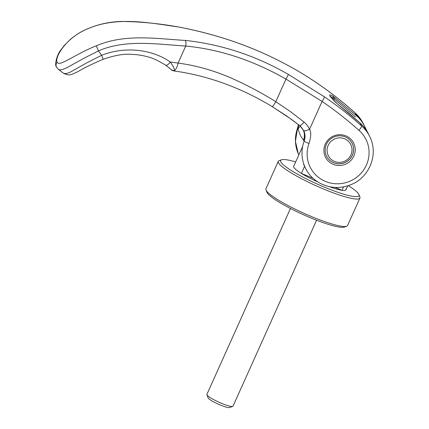 <?xml version="1.0" encoding="UTF-8"?>
<svg xmlns="http://www.w3.org/2000/svg" width="429" height="429" viewBox="0 0 429 429"><rect width="100%" height="100%" fill="white"/><g stroke="black" fill="none" stroke-linecap="round" stroke-linejoin="round"><path stroke-width="0.64" d="M364.269 125.633L367.857 132.802A35.811 34.803 -26.6 0 0 360.146 123.118M326.571 156.177A14.323 13.921 153.4 0 0 339.618 163.717A14.323 13.921 153.4 0 0 352.37 155.142A14.323 13.921 153.4 0 0 352.188 143.35M350.933 154.842A12.532 12.184 -26.6 0 1 334.47 161.406A12.532 12.184 -26.6 0 1 328.169 145.367A12.532 12.184 -26.6 0 1 344.626 138.803A12.532 12.184 -26.6 0 1 350.933 154.842M290.46 208.478L206.891 394.423A14.323 2.166 24.2 0 0 206.912 394.793A14.323 2.166 24.2 0 0 206.95 394.878A14.323 2.166 24.2 0 0 219.262 402.354A14.323 2.166 24.2 0 0 232.733 406.397A14.323 2.166 24.2 0 0 233.022 406.166L316.586 220.216M232.733 406.397L229.59 407.55A11.899 1.796 -155.8 0 1 218.399 404.193A11.899 1.796 -155.8 0 1 208.167 397.978A11.899 1.796 -155.8 0 1 208.135 397.908A11.899 1.796 -155.8 0 1 208.113 397.839M302.676 146.353L293.688 166.345A28.646 4.328 -155.8 0 0 293.806 167.262A28.646 4.328 -155.8 0 0 317.846 181.95A28.646 4.328 -155.8 0 1 301.394 173.402L313.02 178.239M335.076 187.419L342.01 190.304A28.646 4.328 -155.8 0 1 329.327 186.658A28.646 4.328 -155.8 0 0 345.946 189.833A28.646 4.328 -155.8 0 0 345.833 188.916M343.565 186.851L342.01 190.304M301.394 173.402L304.569 166.345M364.082 125.273A35.811 34.803 153.4 0 0 356.376 115.589M348.284 185.639A42.97 6.494 -155.8 0 1 358.842 194.332A42.97 6.494 -155.8 0 1 358.96 194.589L359.861 196.895A44.761 6.767 -155.8 0 1 359.92 198.053L347.587 225.493A44.761 6.767 -155.8 0 1 346.68 226.222A44.761 6.767 -155.8 0 1 304.595 213.588A44.761 6.767 -155.8 0 1 266.109 190.229A44.761 6.767 -155.8 0 1 265.991 189.961A44.761 6.767 -155.8 0 1 265.932 188.798L278.265 161.358A44.761 6.767 -155.8 0 1 279.172 160.628L281.494 159.776A42.97 6.494 -155.8 0 1 295.672 161.931M346.68 226.222L344.358 227.075A42.97 6.494 -155.8 0 1 303.957 214.945A42.97 6.494 -155.8 0 1 267.01 192.524A42.97 6.494 -155.8 0 1 266.897 192.262L265.991 189.961M359.92 198.053A44.761 6.767 -155.8 0 1 320.066 187.527A44.761 6.767 -155.8 0 1 278.442 162.789A44.761 6.767 -155.8 0 1 278.265 161.358M358.96 194.589A42.97 6.494 -155.8 0 1 323.761 186.883A42.97 6.494 -155.8 0 1 280.797 161.851A42.97 6.494 -155.8 0 1 281.494 159.776M300.295 126.083L297.967 129.118L300.482 135.687L303.63 140.422L303.898 139.087C305.325 132.427 303.453 129.183 299.383 125.306A269.53 46.488 -49.5 0 0 299.817 125.622L303.78 130.631C305.276 133.977 305.41 137.436 304.193 141.012A376.501 65.551 112.2 0 1 303.63 140.422C305.555 134.486 304.14 129.445 299.383 125.306L299.383 125.306M165.53 65.138A5.727 2.209 -55.7 0 0 165.54 65.144C158.29 60.645 152.493 57.915 148.15 56.966C143.147 55.459 137.58 54.585 131.456 54.349C123.804 53.716 114.382 55.368 103.185 59.299C92.53 63.787 83.966 67.97 77.51 71.852C70.136 75.231 69.332 75.89 63.583 73.279L66.211 73.638L70.211 72.19L86.744 62.875L101.646 55.282C124.662 46.187 151.635 49.029 170.351 62.007C173.048 65.953 174.453 68.796 174.571 70.538L173.954 70.903M362.333 121.836L354.922 112.725A4.655 1.024 -48.2 0 0 354.922 112.725A4.655 1.024 -48.2 0 1 354.981 112.8A35.805 34.803 153.4 0 1 363.063 123.22A35.805 34.803 153.4 0 0 363.063 123.22L364.5 126.083A35.811 34.803 153.4 0 0 356.413 115.664L354.981 112.8C343.141 102.199 330.716 92.45 317.707 83.558C306.038 75.611 294.289 68.602 282.454 62.532C251.013 46.059 216.393 34.213 178.593 27.006C148.734 22.699 116.591 16.264 87.773 28.764C66.238 37.285 54.435 57.497 57.127 62.194A4.655 4.526 153.4 0 0 56.531 67.101L58.489 69.466L59.513 69.895L62.495 69.552L66.672 67.82L85.409 57.491L98.466 50.928A543.473 35.189 54.8 0 0 101.646 55.282M98.466 50.928L98.477 50.885C125.702 39.071 157.084 44.267 185.719 46.048C205.813 47.984 225.713 52.633 245.426 59.99C259.357 65.219 272.876 71.584 285.977 79.092L322.082 101.432C334.985 110.248 347.265 119.879 358.917 130.319C360.73 128.292 361.599 126.818 361.54 125.901L360.108 123.043A35.811 34.803 153.4 0 1 368.195 133.462L369.626 136.32A35.811 34.803 -26.6 0 1 370.27 137.688M57.127 62.194C59.288 67.208 74.71 54.37 96.311 45.796C125.177 33.414 156.799 38.798 185.312 40.423C221.455 44.326 255.829 55.673 288.422 74.458L324.313 96.745C337.307 105.609 349.715 115.326 361.54 125.901A35.811 34.803 -26.6 0 1 369.626 136.32L369.626 136.32C379.381 155.523 368.152 178.18 351.035 184.609C344.959 187.13 338.679 187.977 332.196 187.157C318.629 185.189 309.389 176.555 305.593 168.388A35.811 34.803 153.4 0 0 306.322 169.766M352.407 155.218A14.323 13.921 153.4 0 0 352.204 143.388A14.323 13.921 153.4 0 0 339.162 135.811A14.323 13.921 153.4 0 0 326.394 144.391A14.323 13.921 153.4 0 0 326.592 156.215A14.323 13.921 153.4 0 0 339.634 163.798A14.323 13.921 153.4 0 0 352.407 155.218M353.855 156.059A15.755 15.315 153.4 0 0 345.935 135.896A15.755 15.315 153.4 0 0 325.241 144.149A15.755 15.315 153.4 0 0 333.167 164.312A15.755 15.315 153.4 0 0 353.855 156.059M332.389 98.943L332.947 97.699A1.432 1.255 119.5 0 0 332.738 95.973L356.413 115.664M330.443 96.568L332.947 97.699L334.164 98.917A1.432 0.306 -52 0 0 334.915 97.506M332.738 95.973C327.751 93.377 328.887 95.646 336.148 102.783L338.615 104.896A1.432 0.306 -52 0 0 338.594 104.864A1.432 0.306 -52 0 0 338.556 104.853M101.7 55.373L103.142 59.191M288.422 74.458L285.977 79.092L275.826 101.689C263.047 93.758 249.866 86.642 236.277 80.346C217.38 71.525 197.978 65.766 178.073 63.063A11.095 3.754 97.5 0 1 174.571 70.538A5.738 5.234 132.9 0 1 170.935 69.359L171.107 69.557A5.738 5.598 129.2 0 0 171.278 69.702A5.738 5.598 129.2 0 0 171.284 69.707A5.738 5.598 129.2 0 0 171.3 69.718M298.761 124.823L297.967 129.118A376.136 69.182 112.1 0 1 297.629 127.912A4.655 0.756 -159.6 0 1 297.613 127.767L298.407 124.549M358.917 130.319A31.151 30.282 -26.6 0 1 363.513 170.179A31.151 30.282 -26.6 0 1 323.772 180.652A31.151 30.282 -26.6 0 1 309.025 143.463C311.1 136.674 311.266 131.976 309.529 129.365A5.727 1.346 155.6 0 1 303.78 130.631M309.025 143.463A4.655 0.756 -159.6 0 1 304.193 141.012A35.811 34.803 153.4 0 0 305.593 168.388L303.635 164.484M170.94 69.412A5.727 5.593 -48.8 0 1 170.93 69.401L171.278 69.702C171.525 70.131 172.506 70.565 174.233 71.021C180.85 71.841 188.787 73.343 198.059 75.52C224.04 81.96 248.799 92.364 272.345 106.73A7.164 0.359 121.3 0 0 275.826 101.689L290.052 111.331L304.027 122.024C306.413 123.976 308.247 126.426 309.529 129.365L322.082 101.432A4.655 0.965 124.3 0 0 324.313 96.745M165.54 65.144L166.527 65.83L165.54 65.144A5.727 2.209 -55.7 0 0 170.351 62.007L178.073 63.063L185.719 46.048A4.655 1.544 95.7 0 0 185.312 40.423M338.615 104.896L360.108 123.043M272.356 106.73L286.379 115.798L299.817 125.622A6.086 1.131 127.9 0 0 304.027 122.024M298.836 154.896A35.811 34.803 153.4 0 1 297.629 127.912L298.434 124.571M87.768 28.77L87.741 28.727C98.783 24.078 110.291 21.654 122.265 21.45L132.91 21.75C148.268 22.512 163.503 24.265 178.609 27A4.655 0.3 -79.7 0 1 178.609 27C215.926 34.057 250.515 45.882 282.368 62.478A4.655 1.577 -62.8 0 0 282.271 62.441M96.311 45.796L98.482 50.885M166.575 65.862L171.107 69.557M166.527 65.83L170.935 69.359M333.467 96.439L333.354 98.085M355.593 117.01L334.164 98.917L333.585 100.209M291.548 119.434L272.345 106.73A7.164 0.359 121.3 0 1 272.34 106.719M282.454 62.532A4.655 1.577 -62.8 0 0 282.368 62.478C294.342 68.629 306.108 75.638 317.658 83.51C330.738 92.45 343.157 102.188 354.928 112.73M56.531 67.101L56.531 67.101C54.21 65.133 56.944 54.655 60.891 49.903L64.125 45.651L70.125 39.607C75.214 35.205 81.086 31.58 87.741 28.727M208.135 397.908L206.912 394.793M347.758 185.805L345.946 189.833M63.583 73.279L58.532 69.493M360.092 123.021L349.479 113.706L337.108 103.641L331.596 98.048L330.169 96.08L330.094 96.707M299.222 125.182L291.173 119.165M298.278 153.684L295.442 141.393L297.613 127.767"/></g></svg>
